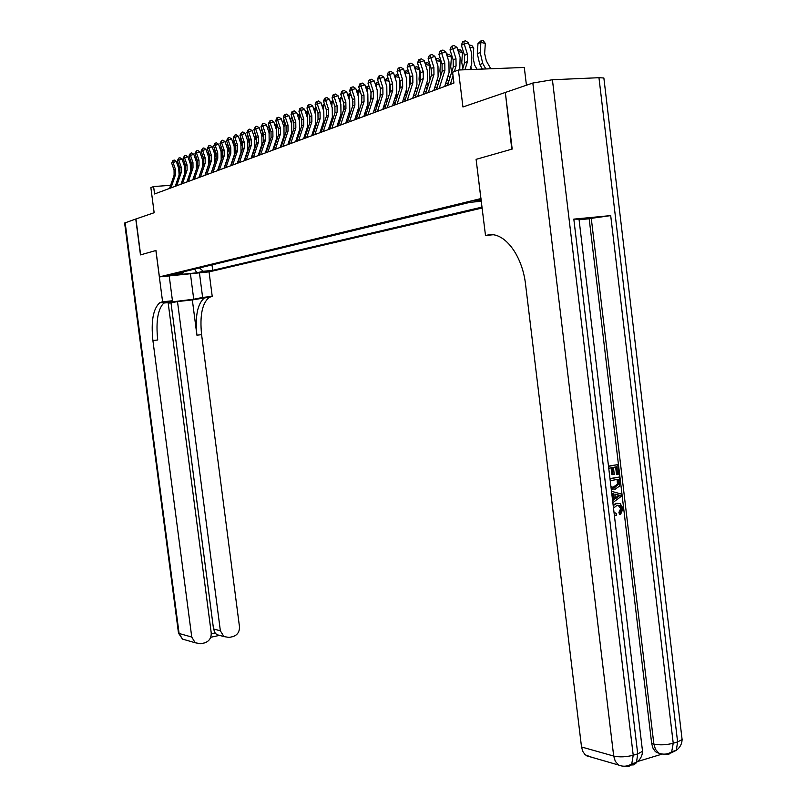 <?xml version="1.0" encoding="UTF-8"?>
<svg xmlns="http://www.w3.org/2000/svg" width="807" height="807" viewBox="0 0 807 807"><rect width="100%" height="100%" fill="white"/><g stroke="black" fill="none" stroke-linecap="round" stroke-linejoin="round"><path stroke-width="1.21" d="M481.123 199.581L474.869 201.004L481.244 200.55M526.436 85.229L524.298 67.455L458.416 70.007L452.596 72.237L453.917 83.05L154.571 193.973L153.602 186.548L150.869 187.587L154.147 212.725L135.929 218.969L140.63 254.851L155.953 250.493L159.403 276.902L481.002 198.552M159.403 276.902L209.114 271.868L482.152 208.024M480.881 198.562L476.1 159.352L511.789 149.184L505.343 92.563M175.22 274.763L166.444 275.762L175.169 274.36M481.335 201.316L470.138 202.285L173.091 274.33L182.675 273.361L183.875 271.717M199.43 267.944L203.293 271.283L212.695 270.335L482.041 207.106M203.293 271.283L196.918 272.796L176.451 274.864L182.675 273.361M458.416 70.007L462.936 106.978L504.95 92.583M170.64 185.317L153.602 186.548M448.319 82.828L445.514 83.867M437.243 86.954L434.59 87.943M426.429 90.989L423.917 91.927M415.847 94.933L413.477 95.821M405.507 98.787L403.268 99.624M395.4 102.56L393.291 103.346M385.514 106.252L383.527 106.988M375.84 109.853L373.964 110.559M366.378 113.384L364.613 114.049M357.108 116.844L355.453 117.459M348.039 120.223L346.485 120.808M339.152 123.542L337.699 124.076M330.446 126.79L329.095 127.294M321.922 129.967L320.661 130.431M313.57 133.084L312.4 133.518M305.389 136.131L304.3 136.534M297.359 139.127L296.361 139.5M289.491 142.062L288.563 142.405M281.774 144.937L280.927 145.25M274.209 147.762L273.432 148.054M266.784 150.526L266.078 150.788M259.501 153.249L258.865 153.481M252.349 155.912L251.784 156.124M245.328 158.535L244.824 158.717M211.989 264.898L212.695 270.335M194.527 269.135L196.918 272.796M476.1 159.352L485.501 235.503L487.559 235.079C503.639 230.963 522.321 254.558 525.599 284.72L581.524 746.979L613.693 756.058L532.832 83.04L505.333 92.452L512.183 149.073L476.221 159.312M169.571 188.414L174.11 175.19L174.06 170.045L171.649 163.064L173.061 162.489L172.97 160.482L174.262 160.068L176.309 161.44L178.72 168.431L179.114 175.028M170.983 187.89L175.523 174.635L175.482 169.49L173.061 162.489L176.309 161.44M171.649 163.064L172.97 160.482M185.59 165.556L185.539 170.973M184.46 162.278L184.208 165.405M125.146 222.661L179.093 633.475L178.468 632.93L124.621 223.035L135.768 219.02L140.468 254.901L155.892 250.513L162.6 301.818L159.715 302.807C153.169 308.647 150.899 321.226 152.906 340.554L191.753 637.046L195.183 642.755L200.691 643.754L204.534 642.907C209.184 641.353 211.404 637.984 211.212 632.789L168.128 302.585L163.528 303.089M163.75 302.897L193.73 299.226L202.618 297.44L212.221 296.391L209.174 297.39C202.204 303.2 199.672 315.618 201.589 334.643L239.457 626.615C239.659 631.75 237.47 635.089 232.91 636.612L229.138 637.449L223.902 636.562L220.361 630.792L177.49 301.556L171.003 302.867L213.532 628.996L220.361 630.792M169.208 275.903L172.446 300.739L164.446 302.373M172.446 300.739L162.6 301.818M168.199 303.17L171.003 302.867M192.338 299.932L204.433 297.914C197.503 303.714 194.991 316.152 196.918 335.208L192.338 299.932L177.49 301.556M199.44 272.847L202.618 297.44M209.053 271.878L212.221 296.391M211.283 633.757L215.106 632.92L213.532 628.996M161.662 302.01L166.555 301.475L164.598 302.272C158.011 308.113 155.711 320.672 157.718 339.969L152.906 340.554M215.106 632.92L216.801 634.655L219.655 635.422M614.006 512.304L616.447 513.555L616.326 515.532L614.359 515.31M613.078 504.536L617.9 503.235M613.199 505.586L616.941 503.356L620.23 503.669L623.125 508.45L620.613 514.291L619.473 514.21L618.919 512.384L620.734 508.541L618.011 505.152M612.523 499.866L613.138 499.432L612.452 493.682L611.756 493.511M608.488 466.123L617.759 464.61L618.888 474.123L616.508 474.324L615.63 466.96M617.648 474.365L616.74 466.749L613.421 467.384L614.268 474.486L611.888 474.687L611.07 467.828M637.651 761.495L661.417 754.313M661.72 753.97L656.585 752.507L655.012 751.156L652.964 748.119L651.673 743.519L653.862 744.084L591.279 218.354L610.697 215.6L573.817 219.121L579.012 219.171M579.083 219.746L589.181 218.778L651.673 743.519M613.068 489.254L611.232 489.052M609.981 478.591L619.241 477.058L619.796 481.668L619.383 486.197L615.227 489.173L611.171 488.548M485.501 235.503L492.673 234.797M532.832 83.04L552.412 79.742L598.965 77.704L603.868 77.986L603.969 78.864M591.793 757.289L585.206 754.838L582.765 751.398L581.524 746.979M589.181 218.778L591.279 218.354M613.017 474.718L612.17 467.616L608.75 468.272M608.518 466.355L617.759 464.61M610.011 478.854L619.241 477.058M610.859 485.955L612.019 487.065L615.025 487.267L618.596 484.21L618.555 481.94L618.223 479.207L610.243 480.76M612.947 487.347L617.456 484.16L617.113 479.419M615.025 487.267L613.885 487.216M618.596 484.21L617.456 484.16M618.555 481.94L617.416 481.89M612.614 500.653L614.268 499.493L613.582 493.733L611.736 493.269M611.494 491.302L621.269 494.045L621.521 496.184L612.846 502.62M618.051 494.842L614.904 494.055L615.448 498.665L620.149 495.367L614.934 494.288M613.582 493.733L612.452 493.682M614.268 499.493L613.138 499.432M615.358 497.869L619.009 495.306L616.911 494.782M620.149 495.367L619.009 495.306M620.613 514.291L620.069 512.455L621.874 508.612L619.988 505.475L617.173 505.263L613.502 508.117M621.874 508.612L620.734 508.541M620.069 512.455L618.919 512.384M616.941 503.356L615.802 503.296M616.326 515.532L614.309 514.866M175.25 186.306L179.82 172.97L179.769 167.795L177.338 160.744L178.771 160.159L178.68 158.142L179.981 157.728L182.039 159.11L184.47 166.161L184.763 173.233M176.683 185.781L181.262 172.416L181.212 167.22L178.771 160.159L182.039 159.11M177.338 160.744L178.68 158.142M181.03 184.167L185.62 170.721L185.57 165.496L183.118 158.394L184.581 157.799L184.48 155.761L185.802 155.347L187.87 156.74L190.321 163.851L190.402 171.699L186.891 181.999M182.483 183.623L187.083 170.156L187.032 164.921L184.581 157.799L187.87 156.74M183.118 158.394L184.48 155.761M186.901 181.989L191.521 168.441L191.471 163.165L189.009 156.003L190.492 155.398L190.381 153.35L191.713 152.927L193.801 154.329L196.272 161.511L196.343 169.42L192.812 179.8M188.384 181.444L193.014 167.856L192.964 162.58L190.492 155.398L193.801 154.329M189.009 156.003L190.381 153.35M192.873 179.779L197.523 166.111L197.473 160.795L194.991 153.562L196.505 152.947L196.394 150.889L197.725 150.455L199.843 151.877L202.315 159.12L202.396 167.099L198.845 177.57M194.386 179.215L199.047 165.526L198.986 160.2L196.505 152.947L199.843 151.877M194.991 153.562L196.394 150.889M191.41 162.984L191.36 168.905M190.26 159.635L189.998 162.923M197.322 160.361L197.291 166.807M196.151 156.951L195.889 160.391M203.344 157.688L203.324 164.668M202.184 154.298L201.871 157.809M209.467 154.954L209.134 159.857M208.388 151.807L207.954 155.186M209.174 160.664L209.457 162.489M198.956 177.53L203.636 163.74L203.576 158.384L201.084 151.091L202.628 150.465L202.507 148.377L203.848 147.953L205.977 149.386L208.478 156.689L208.559 164.739L204.978 175.29M200.489 176.955L205.18 163.145L205.119 157.779L202.628 150.465L205.977 149.386M201.084 151.091L202.507 148.377M215.691 152.18L215.338 156.82M214.702 149.275L214.148 152.503M215.439 158.848L215.701 160.27M205.139 175.23L209.85 161.339L209.79 155.933L207.278 148.569L208.842 147.933L208.72 145.835L210.072 145.401L212.221 146.844L214.733 154.218L214.823 162.338L211.222 172.98M206.703 174.655L211.424 160.724L211.363 155.307L208.842 147.933L212.221 146.844M207.278 148.569L208.72 145.835M222.026 149.345L221.663 153.966M221.128 146.692L220.452 149.779M221.804 156.76L222.056 158.021M211.434 172.9L216.175 158.888L216.115 153.431L213.583 146.006L215.176 145.351L215.045 143.243L216.407 142.809L218.576 144.261L221.108 151.706L221.189 159.897L217.567 170.63M213.018 172.315L217.769 158.263L217.719 152.795L215.176 145.351L218.576 144.261M213.583 146.006L215.045 143.243M228.472 146.45L228.109 151.141M227.665 144.07L227.07 144.312L226.868 146.995M228.27 154.561L228.532 155.721M227.07 144.312L227.554 143.747M217.84 170.529L222.611 156.397L222.55 150.889L219.998 143.394L221.622 142.738L221.481 140.6L222.853 140.166L225.052 141.639L227.594 149.144L227.685 157.405L224.033 168.229M219.454 169.924L224.235 155.761L224.175 150.243L221.622 142.738L225.052 141.639M219.998 143.394L221.481 140.6M235.039 143.495L234.666 148.286M234.323 141.396L233.586 141.699L233.394 144.15M234.847 152.281L235.119 153.38M233.586 141.699L234.181 140.983M224.356 168.108L229.158 153.855L229.107 148.296L226.535 140.741L228.189 140.065L228.038 137.916L229.42 137.483L231.629 138.965L234.201 146.531L234.282 154.873L230.61 165.798M226 167.503L230.812 153.209L230.762 147.651L228.189 140.065L231.629 138.965M226.535 140.741L228.038 137.916M241.717 140.489L241.343 145.391M241.101 138.673L240.204 139.036L240.032 141.255M241.545 149.931L241.828 151.01M240.204 139.036L240.94 138.179M230.994 165.657L235.826 151.272L235.775 145.663L233.183 138.027L234.867 137.351L234.716 135.183L236.098 134.739L238.337 136.242L240.92 143.878L241.011 152.291L237.319 163.307M232.678 165.031L237.52 150.616L237.46 144.998L234.867 137.351L238.337 136.242M233.183 138.027L234.716 135.183M248.516 137.412L248.132 142.456M248.011 135.899L246.952 136.322L246.801 138.31M247.507 150.707L247.769 151.252M248.364 147.52L248.657 148.589M252.147 155.035L252.47 155.559M253.963 151.07L253.64 150.556M246.952 136.322L247.81 135.314M237.752 163.145L242.625 148.639L242.564 142.98L239.961 135.273L241.666 134.577L241.505 132.398L242.907 131.955L245.167 133.468L247.769 141.185L247.86 149.668L244.138 160.785M239.467 162.51L244.339 147.974L244.279 142.304L241.666 134.577L245.167 133.468M239.961 135.273L241.505 132.398M255.446 134.265L255.052 139.48M255.042 133.074L253.812 133.569L253.68 135.294M254.427 148.195L254.719 148.801M255.315 145.048L255.617 146.117M259.158 152.594L259.521 153.179M261.024 148.659L260.671 148.074M253.812 133.569L254.82 132.398M244.642 160.593L249.534 145.956L249.474 140.257L246.851 132.469L248.596 131.763L248.435 129.564L249.837 129.12L252.117 130.643L254.74 138.431L254.83 146.995L251.088 158.212M246.377 159.947L251.29 145.28L251.229 139.561L248.596 131.763L252.117 130.643M246.851 132.469L248.435 129.564M262.497 131.057L262.093 136.444M262.214 130.199L260.812 130.764L260.701 132.227M261.478 145.633L261.811 146.299M262.376 142.516L262.709 143.606M268.227 146.198L267.823 145.553M260.812 130.764L261.952 129.423M251.653 158.001L256.586 143.232L256.525 137.472L253.882 129.614L255.658 128.888L255.486 126.679L256.898 126.225L259.198 127.758L261.841 135.626L261.932 144.271L258.169 155.59M253.428 157.345L258.361 142.536L258.301 136.766L255.658 128.888L259.198 127.758M253.882 129.614L255.486 126.679M269.689 127.788L269.266 133.367M269.508 127.264L267.934 127.899L267.843 129.09M268.66 143.021L269.034 143.757M269.578 139.934L269.931 141.054M275.55 143.696L275.116 142.98M267.934 127.899L269.215 126.396M258.795 155.347L263.758 140.448L263.697 134.638L261.034 126.699L262.85 125.963L262.668 123.733L264.091 123.279L266.411 124.833L269.074 132.772L269.165 141.497L265.372 152.916M260.6 154.682L265.574 139.742L265.513 133.922L262.85 125.963L266.411 124.833M261.034 126.699L262.668 123.733M277.003 124.439L276.569 130.24M276.952 124.278L275.187 124.984L275.116 125.882M275.984 140.368L276.398 141.164M276.912 137.291L277.295 138.451M283.025 141.164L282.541 140.368M275.187 124.984L276.63 123.31M266.078 152.654L271.071 137.614L271.011 131.743L268.327 123.733L270.174 122.987L269.982 120.737L271.424 120.273L273.765 121.837L276.448 129.856L276.539 138.673L272.726 150.193M267.924 151.968L272.927 136.897L272.857 131.016L270.174 122.987L273.765 121.837M268.327 123.733L269.982 120.737M284.558 121.292L284.014 127.052M284.508 121.131L282.531 122.614M283.439 137.664L283.893 138.522M284.387 134.598L284.8 135.798M290.641 138.582L290.117 137.715M282.581 122.018L284.175 120.152M273.502 149.9L278.526 134.729L278.465 128.797L275.762 120.717L277.638 119.95L277.447 117.681L278.889 117.217L281.26 118.8L283.963 126.891L284.054 135.788L280.211 147.419M275.379 149.204L280.412 133.992L280.352 128.061L277.638 119.95L281.26 118.8M275.762 120.717L276.69 117.983L277.447 117.681M292.326 118.296L291.599 123.804M292.174 117.852L290.086 119.275M291.034 134.91L291.549 135.838M292.003 131.844L292.447 133.084M298.398 135.959L297.833 135.021M290.106 118.992L291.872 116.934M281.058 147.096L286.122 131.783L286.061 125.801L283.338 117.63L285.254 116.854L285.042 114.564L286.505 114.1L288.896 115.694L291.62 123.874L291.72 132.852L287.847 144.584M282.975 146.39L288.049 131.037L287.978 125.045L285.254 116.854L288.896 115.694M283.338 117.63L284.276 114.876L285.042 114.564M300.244 115.24L297.803 115.905L299.73 113.676M300.002 114.493L299.326 120.495M298.792 132.106L299.347 133.094M299.77 129.029L300.254 130.331M306.317 133.286L305.702 132.267M288.775 144.241L293.869 128.777L293.809 122.745L291.065 114.493L293.022 113.696L292.8 111.386L294.262 110.922L296.683 112.526L299.427 120.788L299.528 129.856L295.634 141.699M290.722 143.515L295.836 128.02L295.765 121.968L293.022 113.696L296.683 112.526M291.065 114.493L292.013 111.709L292.8 111.386M305.732 112.637L307.77 110.438M308.324 112.123L307.598 111.971L307.215 117.116M307.971 111.063L307.598 111.971L305.752 112.708M306.69 129.251L307.296 130.31M307.689 126.154L308.213 127.526M314.387 130.583L313.721 129.473M296.633 141.326L301.768 125.721L301.697 119.618L298.943 111.285L300.93 110.478L300.708 108.148L302.181 107.674L304.622 109.298L307.386 117.651L307.497 126.8L303.573 138.764M298.63 140.589L303.765 124.944L303.704 118.831L300.93 110.478L304.622 109.298M298.943 111.285L299.911 108.471L300.708 108.148M313.812 109.308L315.971 107.129M316.566 108.945L315.618 108.753L315.255 113.656M316.112 107.553L315.618 108.753L313.862 109.459M314.75 126.336L315.406 127.466M315.759 123.219L316.324 124.661M322.629 127.819L321.902 126.628M304.653 138.36L309.827 122.593L309.757 116.44L306.973 108.017L309 107.19L308.768 104.839L310.261 104.375L312.723 106.01L315.507 114.443L315.618 123.693L311.663 135.758M306.69 137.604L311.865 121.807L311.795 115.633L309 107.19L312.723 106.01M306.973 108.017L307.951 105.172L308.768 104.839M322.064 105.919L324.333 103.76M324.979 105.717L323.789 105.465L323.446 110.125M324.404 103.962L323.789 105.465L322.134 106.131M322.971 123.37L323.678 124.581M323.99 120.233L324.606 121.746M331.021 125.014L330.255 123.733M312.834 135.324L318.039 119.416L317.968 113.192L315.164 104.688L317.242 103.841L316.99 101.47L318.493 100.996L320.984 102.65L323.789 111.174L323.9 120.515L319.925 132.701M314.912 134.557L320.127 118.609L320.056 112.375L317.242 103.841L320.984 102.65M315.164 104.688L316.162 101.813L316.99 101.47M330.477 102.449L332.877 100.32M333.563 102.418L332.131 102.116L331.808 106.514M332.857 100.32L332.131 102.116L330.577 102.751M331.354 120.344L332.121 121.635M332.383 117.176L333.059 118.77M339.596 122.16L338.769 120.778M321.186 132.227L326.432 116.168L326.351 109.883L323.526 101.289L325.645 100.431L325.382 98.03L326.896 97.556L329.417 99.231L332.242 107.835L332.353 117.267L328.348 129.574M323.294 131.45L328.55 115.34L328.479 109.046L325.645 100.431L329.417 99.231M323.526 101.289L324.545 98.383L325.382 98.03M343.984 108.42L344.175 105.899M339.061 98.908L341.643 96.941M342.329 99.049L340.645 98.706L340.342 102.822M341.371 96.89L340.645 98.706L339.182 99.291M339.918 117.257L340.736 118.639M340.958 114.049L341.684 115.734M348.352 119.254L347.464 117.772M329.71 129.08L334.986 112.849L334.905 106.504L332.06 97.818L334.219 96.941L333.957 94.53L335.47 94.046L338.022 95.73L340.867 104.436L340.978 113.958L336.953 126.386M331.859 128.273L337.144 112.012L337.074 105.646L334.219 96.941L338.022 95.73M332.06 97.818L333.089 94.883L333.957 94.53M352.689 105.838L352.972 101.268M347.827 95.297L349.169 93.733L350.581 93.501M351.277 95.619L349.33 95.216L349.048 99.049M350.046 93.38L349.33 95.216L347.978 95.761M348.654 114.11L349.532 115.593M349.703 110.862L350.49 112.637M357.279 116.309L356.341 114.715M338.405 125.852L343.711 109.47L343.641 103.054L340.766 94.278L342.975 93.38L342.693 90.939L344.226 90.455L346.808 92.169L349.673 100.956L349.784 110.589L345.729 123.138M340.604 125.035L345.931 108.612L345.85 102.176L342.975 93.38L346.808 92.169M340.766 94.278L341.815 91.302L342.693 90.939M361.597 102.903L361.929 96.911M356.775 91.605L358.015 90.172L359.72 89.981M360.416 92.119L358.197 91.655L357.945 95.186M358.913 89.809L358.197 91.655L356.956 92.149M357.572 110.902L358.51 112.486M358.631 107.613L359.478 109.48M366.398 113.303L365.4 111.598M347.282 122.563L352.629 106.01L352.558 99.533L349.663 90.656L351.913 89.748L351.62 87.287L353.163 86.803L355.776 88.518L358.661 97.405L358.782 107.139L354.697 119.819M349.532 121.726L354.888 105.132L354.808 98.646L351.913 89.748L355.776 88.518M349.663 90.656L350.722 87.65L351.62 87.287M356.351 119.204L361.738 102.479L361.657 95.932L358.742 86.964L361.042 86.026L360.739 83.555L362.293 83.06L364.925 84.806L367.841 93.783L367.962 103.619L363.846 116.42M358.641 118.347L364.038 101.591L363.967 95.024L361.042 86.026L364.925 84.806M358.742 86.964L359.821 83.928L360.739 83.555M365.611 115.774L371.038 98.878L370.958 92.26L368.012 83.192L370.363 82.243L370.05 79.732L371.613 79.247L374.277 81.003L377.222 90.081L377.343 100.028L373.197 112.96M367.952 114.897L373.389 97.97L373.308 91.332L370.363 82.243L374.277 81.003M368.012 83.192L369.112 80.125L370.05 79.732M370.716 99.866L371.059 92.603M365.914 87.842L367.044 86.531L369.051 86.399M369.747 88.548L367.246 88.024L367.014 91.231M367.962 86.157L367.246 88.024L366.116 88.477M367.74 104.305L368.668 106.252M366.671 107.624L367.679 109.328M375.548 109.964L374.65 108.431M380.047 96.719L380.379 88.276M375.245 83.989L377.192 82.435L378.584 82.738M379.29 84.906L376.486 84.311L376.284 87.186M377.192 82.435L376.486 84.311L375.477 84.715M377.051 100.925L378.049 102.963M375.971 104.285L377.04 106.1M384.858 106.494L384.092 105.203M389.589 93.491L389.892 83.847M384.778 80.044L386.624 78.632L388.359 79.096M389.035 81.194L385.928 80.518L385.746 83.04M386.624 78.632L385.928 80.518L385.05 80.871M386.563 97.465L387.632 99.604M385.474 100.885L386.614 102.812M394.361 102.953L393.745 101.904M375.073 112.264L380.531 95.196L380.45 88.508L377.484 79.338L379.885 78.37L379.562 75.838L381.136 75.344L383.839 77.119L386.795 86.309L386.916 96.346L382.75 109.419M377.464 111.376L382.942 94.268L382.861 87.559L379.885 78.37L383.839 77.119M377.484 79.338L378.604 76.231L379.562 75.838M399.344 90.172L399.616 79.308M394.522 76.019L396.267 74.748L398.517 75.908M399.001 77.401L395.571 76.645L395.42 78.804M396.267 74.748L394.815 76.947M396.287 93.945L397.437 96.174M395.178 97.405L396.388 99.473M404.065 99.332L403.611 98.545M384.737 108.683L390.245 91.443L390.154 84.674L387.168 75.404L389.62 74.405L389.287 71.853L390.87 71.359L393.604 73.155L396.59 82.445L396.711 92.593L392.505 105.808M387.189 107.775L392.706 90.485L392.616 83.706L389.62 74.405L393.604 73.155M387.168 75.404L388.298 72.257L389.287 71.853M409.32 86.763L409.542 74.658M404.478 71.904L406.113 70.774L407.787 71.147L408.907 72.66M409.189 73.518L405.417 72.691L405.296 74.456M406.113 70.774L404.811 72.933M406.214 90.344L407.444 92.684M405.094 93.864L406.375 96.063M413.991 95.63L413.698 95.125M394.623 105.021L400.161 87.59L400.08 80.761L397.064 71.379L399.576 70.36L399.223 67.788L400.827 67.284L403.581 69.099L406.587 78.491L406.718 88.76L402.481 102.106M397.125 104.093L402.673 86.621L402.592 79.762L399.576 70.36L403.581 69.099M397.064 71.379L398.214 68.191L399.223 67.788M419.529 83.272L419.055 79.086L419.701 69.866M414.657 67.697L416.17 66.709L417.865 67.092L419.529 69.331M419.6 69.563L415.494 68.645L415.393 69.997M416.17 66.709L415.02 68.837M416.372 86.672L417.683 89.123M415.242 90.253L416.594 92.583M404.721 101.279L410.309 83.666L410.218 76.756L407.182 67.263L409.744 66.224L409.381 63.622L410.995 63.117L413.779 64.953L416.815 74.456L416.947 84.836L412.69 98.323M407.283 100.33L412.881 82.667L412.791 75.737L409.744 66.224L413.779 64.953M407.182 67.263L408.352 64.046L409.381 63.622M429.98 79.681L429.385 75.071L430.05 65.478L425.783 64.51L425.723 65.428M425.067 63.39L426.459 62.563L428.164 62.946L430.05 65.478M426.459 62.563L425.471 64.641M426.752 82.909L428.154 85.492M425.602 86.561L427.044 89.042M415.06 97.445L420.679 79.641L420.588 72.66L417.532 63.057L420.154 61.988L419.771 59.365L421.395 58.861L424.22 60.707L427.276 70.33L427.407 80.821L423.12 94.459M417.673 96.477L423.312 78.622L423.221 71.621L420.154 61.988L424.22 60.707M417.532 63.057L418.722 59.799L419.771 59.365M440.672 76.009L439.936 70.966L440.602 61.261L436.274 60.747M435.719 58.982L436.98 58.326L438.695 58.709L440.602 61.261M436.98 58.326L436.153 60.354M437.374 79.076L438.867 81.779M436.214 82.788L437.727 85.421M425.622 93.531L431.291 75.535L431.2 68.464L428.113 58.75L430.797 57.66L430.393 55.017L432.038 54.503L434.892 56.379L437.979 66.103L438.11 76.715L433.793 90.505M428.305 92.533L433.974 74.496L433.884 67.405L430.797 57.66L434.892 56.379M428.113 58.75L429.324 55.451L430.393 55.017M451.617 72.247L450.73 66.769L451.406 56.964L447.088 55.965M446.614 54.462L449.469 54.382L451.406 56.964M448.238 75.152L449.822 77.997M447.058 78.945L448.662 81.739M447.734 53.978L447.078 55.945M436.436 89.527L442.145 71.329L442.054 64.177L438.937 54.351L441.681 53.232L441.268 50.559L442.922 50.044L445.817 51.941L448.924 61.786L449.065 72.519L444.707 86.46M439.179 88.508L444.899 70.259L444.798 63.087L441.681 53.232L445.817 51.941M438.937 54.351L440.168 51.012L441.268 50.559M462.825 68.383L461.775 62.482L462.451 52.556L458.305 51.598M457.781 49.933L460.484 49.953L462.451 52.556M458.739 49.54L458.194 51.224M447.512 85.421L453.252 67.021L453.151 59.789L450.013 49.842L452.828 48.702L452.394 45.999L454.059 45.474L456.984 47.391L460.121 57.358L459.728 69.957M454.311 71.581L456.066 65.932L455.975 58.679L452.828 48.702L456.984 47.391M450.013 49.842L451.274 46.463L452.394 45.999M450.316 84.382L453.02 75.707M477.018 69.281L474.728 65.236L473.073 58.084L473.749 48.047L469.805 47.119M469.23 45.313L471.762 45.414L473.749 48.047M470.743 67.042L472.105 69.473M470.007 45L469.563 46.372M462.371 69.856L464.62 62.613L464.519 55.3L461.362 45.232L464.237 44.062L463.783 41.328L465.468 40.804L468.433 42.751L471.591 52.838L471.742 63.824L469.967 69.563M464.943 69.755L467.505 61.503L467.404 54.16L464.237 44.062L468.433 42.751M461.362 45.232L462.633 41.803L463.783 41.328M490.777 68.756L486.308 60.828L484.644 53.585L485.32 43.437L480.891 42.388L480.205 52.556L482.717 63.42L485.834 68.948M481.537 40.35L480.891 42.388L477.986 43.548L481.537 40.35L483.302 40.774L485.32 43.437M477.986 43.548L477.3 53.696L479.802 64.53L482.374 69.079M174.11 175.19L175.523 174.635M174.06 170.045L175.482 169.49M206.481 297.107L211.232 296.593M196.918 335.208L201.589 334.643M186.488 640.244L182.473 639.083L179.093 633.475L191.753 637.046M190.422 273.755L193.73 299.226M491.181 234.726L487.559 235.079M552.412 79.742L633.213 755.231L637.722 753.879L573.817 219.121M610.697 215.6L673.23 743.237L677.608 741.926L598.965 77.704M656.585 752.507L658.774 753.092L655.496 749.38L653.862 744.084C659.833 745.295 666.289 745.012 673.23 743.237L671.636 752.114L668.902 754.192L665.513 754.081M586.245 755.685L618.495 765.006L615.287 761.263L613.693 756.058C619.574 757.329 626.091 757.057 633.213 755.231L631.699 764.219L629.036 766.287L625.667 766.125M681.895 737.8L682.107 739.565L677.608 741.926L676.306 750.339C679.968 747.615 681.905 744.024 682.107 739.565L603.868 77.986M671.374 752.467L673.542 751.176M670.879 753.002L676.306 750.339L671.938 751.66C667.742 754.394 663.344 754.878 658.774 753.092M642.322 749.511L642.533 751.327L637.722 753.879L636.491 762.393C640.304 759.619 642.322 755.927 642.533 751.327L578.972 218.828M631.407 764.622L633.959 763.16M631.064 765.016L633.747 764.854L635.926 763.23L636.491 762.393L631.992 763.755C627.634 766.529 623.135 766.943 618.495 765.006M618.132 496.779L616.992 496.729M179.82 172.97L181.262 172.416M179.769 167.795L181.212 167.22M185.62 170.721L187.083 170.156M185.57 165.496L187.032 164.921M191.521 168.441L193.014 167.856M191.471 163.165L192.964 162.58M197.523 166.111L199.047 165.526M197.473 160.795L198.986 160.2M203.636 163.74L205.18 163.145M203.576 158.384L205.119 157.779M209.85 161.339L211.424 160.724M209.79 155.933L211.363 155.307M216.175 158.888L217.769 158.263M216.115 153.431L217.719 152.795M222.611 156.397L224.235 155.761M222.55 150.889L224.175 150.243M229.158 153.855L230.812 153.209M229.107 148.296L230.762 147.651M235.826 151.272L237.52 150.616M235.775 145.663L237.46 144.998M242.625 148.639L244.339 147.974M242.564 142.98L244.279 142.304M249.534 145.956L251.29 145.28M249.474 140.257L251.229 139.561M256.586 143.232L258.361 142.536M256.525 137.472L258.301 136.766M263.758 140.448L265.574 139.742M263.697 134.638L265.513 133.922M271.071 137.614L272.927 136.897M271.011 131.743L272.857 131.016M278.526 134.729L280.412 133.992M278.465 128.797L280.352 128.061M286.122 131.783L288.049 131.037M286.061 125.801L287.978 125.045M293.869 128.777L295.836 128.02M293.809 122.745L295.765 121.968M301.768 125.721L303.765 124.944M301.697 119.618L303.704 118.831M309.827 122.593L311.865 121.807M309.757 116.44L311.795 115.633M323.98 123.683L323.294 123.935M318.039 119.416L320.127 118.609M317.968 113.192L320.056 112.375M332.514 120.435L331.606 120.778M326.432 116.168L328.55 115.34M326.351 109.883L328.479 109.046M341.23 117.126L340.09 117.56M334.986 112.849L337.144 112.012M334.905 106.504L337.074 105.646M350.127 113.757L348.745 114.271M343.711 109.47L345.931 108.612M343.641 103.054L345.85 102.176M359.216 110.307L357.582 110.922M352.629 106.01L354.888 105.132M352.558 99.533L354.808 98.646M361.738 102.479L364.038 101.591M361.657 95.932L363.967 95.024M371.038 98.878L373.389 97.97M370.958 92.26L373.308 91.332M368.496 106.776L366.731 107.452M377.979 103.185L376.102 103.891M387.592 99.533L385.675 100.26M380.531 95.196L382.942 94.268M380.45 88.508L382.861 87.559M397.246 95.862L395.45 96.547M390.245 91.443L392.706 90.485M390.154 84.674L392.616 83.706M407.121 92.119L405.457 92.755M400.161 87.59L402.673 86.621M400.08 80.761L402.592 79.762M417.199 88.286L415.676 88.871M410.309 83.666L412.881 82.667M410.218 76.756L412.791 75.737M427.518 84.382L426.126 84.906M420.679 79.641L423.312 78.622M420.588 72.66L423.221 71.621M438.06 80.377L436.819 80.841M431.291 75.535L433.974 74.496M431.2 68.464L433.884 67.405M448.843 76.282L447.764 76.695M442.145 71.329L444.899 70.259M442.054 64.177L444.798 63.087M453.252 67.021L456.066 65.932M453.151 59.789L455.975 58.679M471.157 67.808L470.42 68.091M464.62 62.613L467.505 61.503M464.519 55.3L467.404 54.16M480.205 52.556L477.3 53.696M482.717 63.42L479.802 64.53M204.433 297.914L209.174 297.39M164.598 302.272L159.715 302.807M216.801 634.655L223.902 636.562M178.488 633.132L182.473 639.083L195.183 642.755M210.688 637.298L219.01 635.462M611.202 488.84L611.716 488.86M618.848 505.414L619.988 505.475"/></g></svg>
